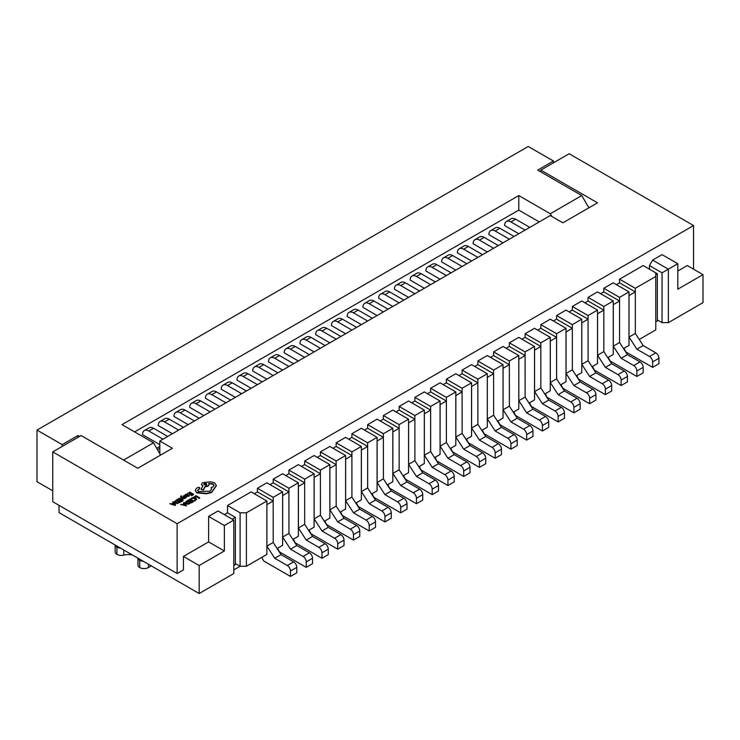 <?xml version="1.0" encoding="UTF-8"?>
<svg xmlns="http://www.w3.org/2000/svg" width="740" height="740" viewBox="0 0 740 740"><rect width="100%" height="100%" fill="white"/><g stroke="black" fill="none" stroke-linecap="round" stroke-linejoin="round"><path stroke-width="1.11" d="M188.08 500.157L190.078 499.5L191.355 500.24L189.995 501.036L191.799 500.499L193.02 501.202L191.54 502.053L191.984 502.303L193.945 501.174L190.134 498.973L188.08 500.518L190.078 499.87L191.04 500.425M191.54 502.053L191.984 502.663L193.945 501.174M189.995 501.036L190.43 501.646L191.799 500.86L192.705 501.387M177.258 499.417L179.256 498.769L180.542 499.509L179.172 500.296L180.976 499.759L182.197 500.462L180.727 501.313L181.161 501.572L183.122 500.434L179.311 498.233L177.258 499.777L179.256 499.13L180.227 499.694M180.727 501.313L181.161 501.933L183.122 500.434M179.172 500.296L179.607 500.915L180.976 500.129L181.883 500.647M185.37 502.441L186.212 503.487L188.145 503.94L191.179 502.765L187.368 500.564L185.37 502.34M185.37 502.701L186.212 503.857L188.145 504.301L191.179 502.765M195.203 490.555L196.775 492.886L206.617 493.774L211.705 492.461L216.395 485.718L214.582 482.832L210.493 481.786L202.603 482.711L201.483 484.274L202.871 485.995L201.086 489.344L203.361 489.686L205.091 486.495L208.051 485.856L209.161 484.284L208.81 483.349L212.926 483.849L214.045 485.412L212.926 486.976L211.085 487.577L211.649 488.964L210.058 491.175L198.431 491.536L197.543 490.305L199.671 488.4L199.671 487.429L198.052 487.401L196.452 488.326L195.203 490.454L196.775 492.516L206.617 493.413L211.705 492.1L216.395 485.348M199.671 487.429L199.671 488.77L199.671 487.799L199.671 488.77L197.562 490.49M211.085 487.577L211.64 489.149M208.81 483.71L212.926 484.21L214.036 485.597M201.086 489.344L203.361 490.046L205.091 486.855L208.051 486.217L209.152 484.469M201.493 484.45L202.871 486.356M185.176 494.847L186.924 496.226L188.941 496.253L189.625 495.199L187.387 495.569L188.09 494.005L186.434 494.043L185.176 494.847L186.924 495.865L188.941 495.893L189.625 495.199M186.434 494.413L186.082 495.171M188.09 494.005L187.683 495.707M183.871 496.762L185.12 495.93L184.621 495.282L183.15 496.198L183.428 496.716L186.184 497.28M185.481 497.743L186.785 496.882L185.481 498.113L185.019 497.484L185.481 498.113M183.15 496.42L183.428 497.077L185.009 497.095M174.547 501.711L175.389 502.756L177.322 503.2L180.357 502.035L176.546 499.833L174.547 501.6M174.547 501.96L175.389 503.117L177.322 503.57L180.357 502.035M693.556 225.561L177.128 523.716L177.128 573.528L52.744 501.72L52.744 451.9L81.085 435.536L137.769 468.263L172.401 448.264L159.812 440.994L550.273 215.562L562.872 222.833L597.513 202.834L540.829 170.108L569.171 153.744L693.556 225.561L693.556 269.193M52.744 451.9L177.128 523.716M181.587 497.437L185.167 498.002L181.374 497.049L181.522 496.013L180.754 495.92L180.653 497.345L180.754 496.281L180.653 497.345L182.549 499.87L183.048 499.223L181.587 497.456M181.097 497.002L181.522 496.013M182.003 497.937L184.63 498.668L185.167 498.002M191.059 498.621L193.64 497.844L195.101 498.251L195.841 499.149L194.102 500.379L195.674 500.249L196.516 499.112L195.582 497.937L193.723 497.428L191.891 497.881L191.059 498.982L193.64 498.205L195.841 499.509M194.102 500.379L194.62 501.036L196.516 499.472M169.793 503.727L175.056 505.457L175.584 504.782L173.225 501.748L172.679 502.062L173.363 502.876L171.773 503.792L169.793 503.727L175.584 504.782M172.679 502.062L173.151 502.997M187.821 493.321L189.81 492.674L191.096 493.413L189.736 494.2L191.531 493.663L192.751 494.366L191.281 495.217L191.715 495.476L193.686 494.339L189.875 492.137L187.821 493.682L189.81 493.034L190.781 493.599M191.281 495.217L191.715 495.837L193.686 494.339M189.736 494.2L190.171 494.82L191.531 494.033L192.437 494.551M180.615 504.467L186.406 505.882L184.047 502.479L183.501 502.793L184.177 503.607L182.595 504.523L180.615 504.467L186.406 505.522M183.501 502.793L183.973 503.727M194.343 497.4L195.86 496.531L199.236 498.483L199.726 497.835L195.915 495.634L193.908 497.151L195.86 496.531M177.128 573.528L183.428 569.893L183.428 556.434L199.171 565.527L224.359 550.986L224.359 525.529L233.812 520.081L218.06 510.988L208.615 516.437L224.359 525.529M199.171 565.527L199.171 593.526L233.812 573.528L233.812 520.081M183.428 556.434L208.615 541.893L224.359 550.986M52.744 490.805L37 481.721L37 430.088L62.188 444.629L77.941 435.536L79.513 436.452M62.188 446.451L62.188 444.629M123.599 460.086L153.513 442.807L160.599 455.082M551.855 216.469L550.273 213.74L518.786 195.564L122.017 424.631L153.513 442.807M550.273 213.74L581.77 195.564L537.684 170.108L553.428 161.015L528.231 146.474L37 430.088M156.658 448.264L159.812 446.451M159.812 448.264L157.444 449.633M261.821 557.359L263.727 560.985L290.487 576.442L296.786 572.797L296.786 567.349A4.449 2.571 -120 0 0 293.641 561.891L281.043 554.621L273.199 542.494L273.171 497.354L282.615 491.897L282.615 545.352L277.102 548.534M277.565 548.266L279.47 551.892L306.231 567.349L312.53 563.713L312.53 558.256A4.449 2.571 -120 0 0 309.385 552.798L296.786 545.528L288.942 533.41L288.914 488.261L298.359 482.804L298.359 536.26L292.846 539.442M293.308 539.173L295.214 542.799L321.983 558.256L328.273 554.621L328.273 549.163A4.449 2.571 -120 0 0 325.128 543.715L312.53 536.445L304.695 524.318L304.658 479.168L314.102 473.72L314.102 527.167L308.589 530.349M309.052 530.09L310.957 533.716L337.727 549.163L344.017 545.528L344.017 540.08A4.449 2.571 -120 0 0 340.872 534.622L328.273 527.352L320.439 515.225L320.401 470.085L329.855 464.628L329.855 518.074L324.342 521.265M324.795 520.997L326.701 524.623L353.47 540.08L359.769 536.445L359.769 530.987A4.449 2.571 -120 0 0 356.615 525.529L344.017 518.259L336.182 506.132L336.145 460.992L345.599 455.535L345.599 508.99L340.086 512.173M340.539 511.904L342.444 515.53L369.214 530.987L375.513 527.352L375.513 521.894A4.449 2.571 -120 0 0 372.359 516.446L359.769 509.166L351.925 497.049L351.898 451.9L361.342 446.451L361.342 499.898L355.829 503.08M356.292 502.812L358.188 506.447L384.957 521.894L391.257 518.259L391.257 512.802A4.449 2.571 -120 0 0 388.102 507.353L375.513 500.083L367.669 487.956L367.641 442.816L377.086 437.358L377.086 490.805L371.572 493.987M372.035 493.728L373.94 497.354L400.701 512.811L407 509.166L407 503.718A4.449 2.571 -120 0 0 403.855 498.26L391.257 490.99L383.413 478.863L383.385 433.723L392.829 428.266L392.829 481.721L387.316 484.904M387.779 484.635L389.684 488.261L416.444 503.718L422.743 500.083L422.743 494.625A4.449 2.571 -120 0 0 419.599 489.168L407 481.897L399.156 469.78L399.128 424.631L408.572 419.173L408.572 472.629L403.06 475.811M403.522 475.543L405.428 479.168L432.188 494.625L438.487 490.99L438.487 485.533A4.449 2.571 -120 0 0 435.342 480.084L422.743 472.814L414.9 460.687L414.872 415.538L424.316 410.089L424.316 463.536L418.803 466.718M419.266 466.459L421.171 470.085L447.94 485.533L454.231 481.897L454.231 476.449A4.449 2.571 -120 0 0 451.086 470.992L438.487 463.721L430.652 451.594L430.615 406.454L440.06 400.997L440.06 454.443L434.556 457.635M435.009 457.366L436.914 460.992L463.684 476.449L469.983 472.814L469.983 467.356A4.449 2.571 -120 0 0 466.829 461.899L454.231 454.628L446.396 442.502L446.359 397.361L455.812 391.904L455.812 445.36L450.299 448.542M450.753 448.274L452.658 451.9L479.428 467.356L485.727 463.721L485.727 458.264A4.449 2.571 -120 0 0 482.573 452.815L469.983 445.536L462.139 433.418L462.102 388.269L471.556 382.821L471.556 436.267L466.043 439.449M466.496 439.181L468.401 442.816L495.171 458.264L501.47 454.628L501.47 449.171A4.449 2.571 -120 0 0 498.316 443.723L485.727 436.452L477.883 424.325L477.855 379.185L487.299 373.728L487.299 427.174L481.786 430.356M482.249 430.097L484.145 433.723L510.915 449.18L517.214 445.536L517.214 440.087A4.449 2.571 -120 0 0 514.06 434.63L501.47 427.359L493.626 415.233L493.599 370.093L503.043 364.635L503.043 418.091L497.53 421.273M497.992 421.005L499.898 424.631L526.658 440.087L532.957 436.452L532.957 430.995A4.449 2.571 -120 0 0 529.812 425.537L517.214 418.267L509.37 406.149L509.342 361L518.786 355.542L518.786 408.998L513.273 412.18M513.736 411.912L515.641 415.538L542.402 430.995L548.701 427.359L548.701 421.902A4.449 2.571 -120 0 0 545.556 416.454L532.957 409.183L525.113 397.056L525.086 351.907L534.53 346.459L534.53 399.905L529.017 403.087M529.479 402.828L531.385 406.454L558.145 421.902L564.444 418.267L564.444 412.818A4.449 2.571 -120 0 0 561.299 407.361L548.701 400.09L540.857 387.964L540.829 342.824L550.273 337.366L550.273 390.812L544.76 394.004M545.223 393.736L547.128 397.361L573.898 412.818L580.188 409.183L580.188 403.726A4.449 2.571 -120 0 0 577.043 398.268L564.444 390.998L556.61 378.871L556.573 333.731L566.017 328.273L566.017 381.729L560.513 384.911M560.966 384.643L562.872 388.269L589.641 403.726L595.941 400.09L595.941 394.633A4.449 2.571 -120 0 0 592.786 389.185L580.188 381.905L572.353 369.787L572.316 324.638L581.77 319.19L581.77 372.636L576.257 375.818M576.71 375.55L578.615 379.185L605.385 394.633L611.684 390.998L611.684 385.54A4.449 2.571 -120 0 0 608.53 380.092L595.941 372.821L588.096 360.695L588.06 315.555L597.513 310.097L597.513 363.543L592 366.726M592.453 366.466L594.359 370.093L621.128 385.549L627.428 381.905L627.428 376.457A4.449 2.571 -120 0 0 624.273 370.999L611.684 363.729L603.84 351.602L603.812 306.462L613.257 301.004L613.257 354.46L607.744 357.642M608.206 357.374L610.102 361L636.872 376.457L643.171 372.821L643.171 367.364A4.449 2.571 -120 0 0 640.017 361.906L627.428 354.636L619.584 342.518L619.556 297.369L629 291.911L629 345.367L623.487 348.549M273.171 497.354L257.428 488.261L266.872 482.804L282.615 491.897M288.914 488.261L273.171 479.168L282.615 473.72L298.359 482.804M304.658 479.168L288.914 470.085L298.359 464.628L314.102 473.72M320.401 470.085L304.658 460.992L314.102 455.535L329.855 464.628M336.145 460.992L320.401 451.9L329.855 446.451L345.599 455.535M351.898 451.9L336.145 442.816L345.599 437.358L361.342 446.451M367.641 442.816L351.898 433.723L361.342 428.266L377.086 437.358M383.385 433.723L367.641 424.631L377.086 419.173L392.829 428.266M399.128 424.631L383.385 415.538L392.829 410.089L408.572 419.173M414.872 415.538L399.128 406.454L408.572 400.997L424.316 410.089M430.615 406.454L414.872 397.361L424.316 391.904L440.06 400.997M446.359 397.361L430.615 388.269L440.06 382.821L455.812 391.904M462.102 388.269L446.359 379.185L455.812 373.728L471.556 382.821M477.855 379.185L462.102 370.093L471.556 364.635L487.299 373.728M493.599 370.093L477.855 361L487.299 355.542L503.043 364.635M509.342 361L493.599 351.907L503.043 346.459L518.786 355.542M525.086 351.907L509.342 342.824L518.786 337.366L534.53 346.459M540.829 342.824L525.086 333.731L534.53 328.273L550.273 337.366M556.573 333.731L540.829 324.638L550.273 319.19L566.017 328.273M572.316 324.638L556.573 315.555L566.017 310.097L581.77 319.19M588.06 315.555L572.316 306.462L581.77 301.004L597.513 310.097M603.812 306.462L588.06 297.369L597.513 291.911L613.257 301.004M619.556 297.369L603.812 288.276L613.257 282.828L629 291.911M266.872 500.989L251.128 491.897L227.513 505.531L240.102 512.802L246.401 512.802L266.872 500.989L266.872 554.436L246.401 566.257L240.102 566.257L235.385 563.529L235.385 517.352L232.231 519.166M246.401 512.802L246.401 566.257M639.231 339.457L655.77 329.911L655.77 276.464L635.299 288.276L619.556 279.193L643.171 265.558L657.342 273.735L657.342 319.911L662.06 322.64L662.06 272.829L649.47 265.558L652.615 260.101L668.359 269.193L677.812 263.736L662.06 254.643L652.615 260.101M649.47 269.193L649.47 265.558M635.299 288.276L635.299 291.911L619.556 282.828L616.402 284.641M233.812 565.527L235.385 564.62L235.385 563.529M655.77 276.464L655.77 272.829M677.812 271.007L687.257 265.558L703 274.642L703 302.642L668.359 322.64L662.06 322.64M703 274.642L677.812 289.192L677.812 263.736M662.06 272.829L668.359 269.193L668.359 322.64M655.77 274.642L657.342 273.735M657.342 319.911L657.342 321.003L655.77 321.909M208.615 541.893L208.615 516.437M539.257 221.926L518.786 210.105L134.615 431.901M518.786 210.105L518.786 195.564M159.812 453.722L159.812 440.994M151.302 565.896L148.472 567.524A6.235 3.598 180 0 1 139.721 567.562A6.235 3.598 180 0 1 137.954 565.055L137.954 558.182M59.043 505.355L59.043 512.626L199.171 593.526M540.829 170.108L540.829 171.93M233.812 569.893L240.102 566.257L240.102 512.802M224.359 514.624L227.513 512.802L227.513 505.531M227.513 512.802L235.385 517.352M553.428 162.837L553.428 161.015M581.77 195.564L588.855 207.829M132.478 555.019A11.137 6.429 0 0 0 123.802 555.111A6.235 3.598 180 0 1 116.92 554.399A6.235 3.598 180 0 1 115.153 551.892L115.153 545.019M115.2 545.047A6.235 3.598 0 0 0 116.92 547.128A6.235 3.598 0 0 0 120.528 548.127M138.001 558.21A6.235 3.598 0 0 0 139.721 560.291A6.235 3.598 0 0 0 143.329 561.29M290.487 576.442L290.487 570.984A4.449 2.571 -120 0 0 287.342 565.527L274.743 558.256L266.9 546.129L266.9 504.643L273.199 501.008M266.9 546.129L273.199 542.494M274.743 558.256L281.043 554.621M306.231 567.349L306.231 561.891A4.449 2.571 -120 0 0 303.086 556.443L290.487 549.163L282.652 537.046L282.652 495.55L288.942 491.915L273.171 482.804L270.017 484.626M282.652 537.046L288.942 533.41M290.487 549.163L296.786 545.528M321.983 558.256L321.983 552.798A4.449 2.571 -120 0 0 318.829 547.35L306.231 540.08L298.396 527.953L298.396 486.467L304.695 482.822M298.396 527.953L304.695 524.318M306.231 540.08L312.53 536.445M337.727 549.163L337.727 543.715A4.449 2.571 -120 0 0 334.572 538.258L321.983 530.987L314.139 518.86L314.139 477.374L320.439 473.739L304.658 464.628L301.513 466.45M314.139 518.86L320.439 515.225M321.983 530.987L328.273 527.352M353.47 540.08L353.47 534.622A4.449 2.571 -120 0 0 350.316 529.165L337.727 521.894L329.883 509.777L329.883 468.281L336.182 464.646M329.883 509.777L336.182 506.132M337.727 521.894L344.017 518.259M369.214 530.987L369.214 525.529A4.449 2.571 -120 0 0 366.06 520.081L353.47 512.802L345.626 500.684L345.626 459.189L351.925 455.553M345.626 500.684L351.925 497.049M353.47 512.802L359.769 509.166M384.957 521.894L384.957 516.446A4.449 2.571 -120 0 0 381.812 510.988L369.214 503.718L361.37 491.591L361.37 450.105L367.669 446.47M361.37 491.591L367.669 487.956M369.214 503.718L375.513 500.083M400.701 512.811L400.701 507.353A4.449 2.571 -120 0 0 397.556 501.896L384.957 494.625L377.113 482.499L377.113 441.012L383.413 437.377M377.113 482.499L383.413 478.863M384.957 494.625L391.257 490.99M416.444 503.718L416.444 498.26A4.449 2.571 -120 0 0 413.299 492.812L400.701 485.533L392.857 473.415L392.857 431.92L399.156 428.284L383.385 419.173L380.231 420.995M392.857 473.415L399.156 469.78M400.701 485.533L407 481.897M432.188 494.625L432.188 489.168A4.449 2.571 -120 0 0 429.043 483.72L416.444 476.449L408.61 464.322L408.61 422.836L414.9 419.192M408.61 464.322L414.9 460.687M416.444 476.449L422.743 472.814M447.94 485.533L447.94 480.084A4.449 2.571 -120 0 0 444.786 474.627L432.188 467.356L424.353 455.23L424.353 413.743L430.652 410.108L414.872 400.997L411.727 402.819M424.353 455.23L430.652 451.594M432.188 467.356L438.487 463.721M463.684 476.449L463.684 470.992A4.449 2.571 -120 0 0 460.53 465.534L447.94 458.264L440.096 446.146L440.096 404.651L446.396 401.015M440.096 446.146L446.396 442.502M447.94 458.264L454.231 454.628M479.428 467.356L479.428 461.899A4.449 2.571 -120 0 0 476.273 456.45L463.684 449.171L455.84 437.053L455.84 395.558L462.139 391.923M455.84 437.053L462.139 433.418M463.684 449.171L469.983 445.536M495.171 458.264L495.171 452.815A4.449 2.571 -120 0 0 492.017 447.358L479.428 440.087L471.584 427.961L471.584 386.474L477.883 382.839M471.584 427.961L477.883 424.325M479.428 440.087L485.727 436.452M510.915 449.18L510.915 443.723A4.449 2.571 -120 0 0 507.77 438.265L495.171 430.995L487.327 418.868L487.327 377.382L493.626 373.746M487.327 418.868L493.626 415.233M495.171 430.995L501.47 427.359M526.658 440.087L526.658 434.63A4.449 2.571 -120 0 0 523.513 429.182L510.915 421.902L503.071 409.784L503.071 368.289L509.37 364.654L493.599 355.542L490.444 357.365M503.071 409.784L509.37 406.149M510.915 421.902L517.214 418.267M542.402 430.995L542.402 425.537A4.449 2.571 -120 0 0 539.257 420.089L526.658 412.818L518.823 400.692L518.823 359.205L525.113 355.561M518.823 400.692L525.113 397.056M526.658 412.818L532.957 409.183M558.145 421.902L558.145 416.454A4.449 2.571 -120 0 0 555 410.996L542.402 403.726L534.567 391.599L534.567 350.113L540.857 346.477L525.086 337.366L521.941 339.188M534.567 391.599L540.857 387.964M542.402 403.726L548.701 400.09M573.898 412.818L573.898 407.361A4.449 2.571 -120 0 0 570.744 401.903L558.145 394.633L550.31 382.515L550.31 341.02L556.61 337.385M550.31 382.515L556.61 378.871M558.145 394.633L564.444 390.998M589.641 403.726L589.641 398.268A4.449 2.571 -120 0 0 586.487 392.82L573.898 385.54L566.054 373.423L566.054 331.927L572.353 328.292M566.054 373.423L572.353 369.787M573.898 385.54L580.188 381.905M605.385 394.633L605.385 389.185A4.449 2.571 -120 0 0 602.231 383.727L589.641 376.457L581.797 364.33L581.797 322.844L588.096 319.208M581.797 364.33L588.096 360.695M589.641 376.457L595.941 372.821M621.128 385.549L621.128 380.092A4.449 2.571 -120 0 0 617.983 374.634L605.385 367.364L597.541 355.237L597.541 313.751L603.84 310.115M597.541 355.237L603.84 351.602M605.385 367.364L611.684 363.729M636.872 376.457L636.872 370.999A4.449 2.571 -120 0 0 633.727 365.551L621.128 358.271L613.284 346.154L613.284 304.658L619.584 301.023M613.284 346.154L619.584 342.518M621.128 358.271L627.428 354.636M623.949 348.281L625.855 351.907L652.615 367.364L652.615 361.906A4.449 2.571 -120 0 0 649.47 356.458L636.872 349.188L629.028 337.061L629.028 295.575L635.299 291.911M652.615 367.364L658.915 363.729L658.915 358.271A4.449 2.571 -120 0 0 655.77 352.823L643.171 345.552L635.327 333.425L635.327 291.93M629.028 337.061L635.327 333.425M636.872 349.188L643.171 345.552M619.556 282.828L619.556 279.193M273.171 500.989L257.428 491.897L254.273 493.719M257.428 491.897L257.428 488.261M273.171 482.804L273.171 479.168M304.658 482.804L288.914 473.72L285.769 475.533M288.914 473.72L288.914 470.085M304.658 464.628L304.658 460.992M336.145 464.628L320.401 455.535L317.257 457.357M320.401 455.535L320.401 451.9M351.898 455.535L336.145 446.451L333 448.264M336.145 446.451L336.145 442.816M367.641 446.451L351.898 437.358L348.743 439.171M351.898 437.358L351.898 433.723M383.385 437.358L367.641 428.266L364.487 430.088M367.641 428.266L367.641 424.631M383.385 419.173L383.385 415.538M414.872 419.173L399.128 410.089L395.983 411.903M399.128 410.089L399.128 406.454M414.872 400.997L414.872 397.361M446.359 400.997L430.615 391.904L427.47 393.726M430.615 391.904L430.615 388.269M462.102 391.904L446.359 382.821L443.214 384.634M446.359 382.821L446.359 379.185M477.855 382.821L462.102 373.728L458.957 375.541M462.102 373.728L462.102 370.093M493.599 373.728L477.855 364.635L474.701 366.457M477.855 364.635L477.855 361M493.599 355.542L493.599 351.907M525.086 355.542L509.342 346.459L506.188 348.272M509.342 346.459L509.342 342.824M525.086 337.366L525.086 333.731M556.573 337.366L540.829 328.273L537.684 330.096M540.829 328.273L540.829 324.638M572.316 328.273L556.573 319.19L553.428 321.003M556.573 319.19L556.573 315.555M588.06 319.19L572.316 310.097L569.171 311.91M572.316 310.097L572.316 306.462M603.812 310.097L588.06 301.004L584.915 302.827M588.06 301.004L588.06 297.369M619.556 301.004L603.812 291.911L600.658 293.734M603.812 291.911L603.812 288.276M159.812 444.629L142.487 434.63A8.908 5.143 -120 0 1 144.337 430.55L149.054 427.822A8.908 5.143 60 0 1 153.513 428.266L148.786 430.995A8.908 5.143 -120 0 0 144.337 430.55M172.401 433.723L158.231 425.537A8.908 5.143 -120 0 1 160.081 421.467L164.798 418.738A8.908 5.143 60 0 1 169.256 419.173L164.53 421.902A8.908 5.143 -120 0 0 160.081 421.467M188.145 424.631L173.983 416.454A8.908 5.143 -120 0 1 175.824 412.374L180.551 409.646A8.908 5.143 60 0 1 185 410.089L180.273 412.818A8.908 5.143 -120 0 0 175.824 412.374M203.898 415.538L189.727 407.361A8.908 5.143 -120 0 1 191.567 403.282L196.294 400.553A8.908 5.143 60 0 1 200.744 400.997L196.017 403.726A8.908 5.143 -120 0 0 191.567 403.282M219.641 406.454L205.47 398.268A8.908 5.143 -120 0 1 207.311 394.189L212.038 391.469A8.908 5.143 60 0 1 216.487 391.904L211.77 394.633A8.908 5.143 -120 0 0 207.311 394.189M235.385 397.361L221.214 389.185A8.908 5.143 -120 0 1 223.054 385.105L227.781 382.377A8.908 5.143 60 0 1 232.231 382.821L227.513 385.54A8.908 5.143 -120 0 0 223.054 385.105M251.128 388.269L236.957 380.092A8.908 5.143 -120 0 1 238.798 376.013L243.525 373.284A8.908 5.143 60 0 1 247.983 373.728L243.257 376.457A8.908 5.143 -120 0 0 238.798 376.013M266.872 379.185L252.701 370.999A8.908 5.143 -120 0 1 254.551 366.92L259.268 364.191A8.908 5.143 60 0 1 263.727 364.635L259 367.364A8.908 5.143 -120 0 0 254.551 366.92M282.615 370.093L268.444 361.906A8.908 5.143 -120 0 1 270.294 357.836L275.012 355.108A8.908 5.143 60 0 1 279.47 355.542L274.743 358.271A8.908 5.143 -120 0 0 270.294 357.836M298.359 361L284.188 352.823A8.908 5.143 -120 0 1 286.038 348.743L290.755 346.015A8.908 5.143 60 0 1 295.214 346.459L290.487 349.188A8.908 5.143 -120 0 0 286.038 348.743M314.102 351.907L299.94 343.73A8.908 5.143 -120 0 1 301.781 339.651L306.508 336.922A8.908 5.143 60 0 1 310.957 337.366L306.231 340.095A8.908 5.143 -120 0 0 301.781 339.651M329.855 342.824L315.684 334.637A8.908 5.143 -120 0 1 317.525 330.558L322.252 327.839A8.908 5.143 60 0 1 326.701 328.273L321.983 331.002A8.908 5.143 -120 0 0 317.525 330.558M345.599 333.731L331.428 325.554A8.908 5.143 -120 0 1 333.268 321.475L337.995 318.746A8.908 5.143 60 0 1 342.444 319.19L337.727 321.909A8.908 5.143 -120 0 0 333.268 321.475M361.342 324.638L347.171 316.461A8.908 5.143 -120 0 1 349.012 312.382L353.739 309.653A8.908 5.143 60 0 1 358.188 310.097L353.47 312.826A8.908 5.143 -120 0 0 349.012 312.382M377.086 315.555L362.914 307.368A8.908 5.143 -120 0 1 364.755 303.289L369.482 300.56A8.908 5.143 60 0 1 373.94 301.004L369.214 303.733A8.908 5.143 -120 0 0 364.755 303.289M392.829 306.462L378.658 298.276A8.908 5.143 -120 0 1 380.508 294.206L385.226 291.477A8.908 5.143 60 0 1 389.684 291.911L384.957 294.64A8.908 5.143 -120 0 0 380.508 294.206M408.572 297.369L394.401 289.192A8.908 5.143 -120 0 1 396.252 285.113L400.969 282.384A8.908 5.143 60 0 1 405.428 282.828L400.701 285.557A8.908 5.143 -120 0 0 396.252 285.113M424.316 288.276L410.145 280.099A8.908 5.143 -120 0 1 411.995 276.02L416.713 273.291A8.908 5.143 60 0 1 421.171 273.735L416.444 276.464A8.908 5.143 -120 0 0 411.995 276.02M440.06 279.193L425.898 271.007A8.908 5.143 -120 0 1 427.739 266.927L432.465 264.208A8.908 5.143 60 0 1 436.914 264.643L432.188 267.371A8.908 5.143 -120 0 0 427.739 266.927M455.812 270.1L441.641 261.914A8.908 5.143 -120 0 1 443.482 257.844L448.209 255.115A8.908 5.143 60 0 1 452.658 255.559L447.94 258.279A8.908 5.143 -120 0 0 443.482 257.844M471.556 261.007L457.385 252.83A8.908 5.143 -120 0 1 459.226 248.751L463.952 246.022A8.908 5.143 60 0 1 468.401 246.466L463.684 249.195A8.908 5.143 -120 0 0 459.226 248.751M487.299 251.924L473.128 243.738A8.908 5.143 -120 0 1 474.969 239.658L479.696 236.929A8.908 5.143 60 0 1 484.145 237.374L479.428 240.102A8.908 5.143 -120 0 0 474.969 239.658M503.043 242.831L488.872 234.645A8.908 5.143 -120 0 1 490.713 230.575L495.439 227.846A8.908 5.143 60 0 1 499.898 228.281L495.171 231.01A8.908 5.143 -120 0 0 490.713 230.575M518.786 233.738L504.615 225.561A8.908 5.143 -120 0 1 506.465 221.482L511.183 218.753A8.908 5.143 60 0 1 515.641 219.197L510.915 221.926A8.908 5.143 -120 0 0 506.465 221.482M167.684 436.452L153.513 428.266M162.957 439.171L148.786 430.995M183.428 427.359L169.256 419.173M178.701 430.088L164.53 421.902M199.171 418.267L185 410.089M194.444 420.995L180.273 412.818M214.915 409.174L200.744 400.997M210.188 411.903L196.017 403.726M230.658 400.09L216.487 391.904M225.941 402.819L211.77 394.633M246.401 390.998L232.231 382.821M241.684 393.726L227.513 385.54M262.145 381.905L247.983 373.728M257.428 384.634L243.257 376.457M277.898 372.821L263.727 364.635M273.171 375.541L259 367.364M293.641 363.729L279.47 355.542M288.914 366.457L274.743 358.271M309.385 354.636L295.214 346.459M304.658 357.365L290.487 349.188M325.128 345.543L310.957 337.366M320.401 348.272L306.231 340.095M340.872 336.46L326.701 328.273M336.145 339.188L321.983 331.002M356.615 327.367L342.444 319.19M351.898 330.096L337.727 321.909M372.359 318.274L358.188 310.097M367.641 321.003L353.47 312.826M388.102 309.19L373.94 301.004M383.385 311.91L369.214 303.733M403.855 300.098L389.684 291.911M399.128 302.827L384.957 294.64M419.599 291.005L405.428 282.828M414.872 293.734L400.701 285.557M435.342 281.912L421.171 273.735M430.615 284.641L416.444 276.464M451.086 272.829L436.914 264.643M446.359 275.558L432.188 267.371M466.829 263.736L452.658 255.559M462.102 266.465L447.94 258.279M482.573 254.643L468.401 246.466M477.855 257.372L463.684 249.195M498.316 245.56L484.145 237.374M493.599 248.279L479.428 240.102M514.06 236.467L499.898 228.281M509.342 239.196L495.171 231.01M529.812 227.374L515.641 219.197M525.086 230.103L510.915 221.926M116.92 554.399L116.92 547.128M139.721 567.562L139.721 560.291M77.941 437.358L77.941 435.536M177.387 502.83L179.422 502.062L176.481 500.37L175.195 501.591L177.387 502.83M179.108 502.247L176.481 500.73L175.195 501.933M180.754 495.92L180.653 496.984L182.549 499.87M182.549 499.509L183.048 499.223M185.009 496.725L186.184 496.919L185.019 497.484M186.517 496.374L186.785 496.882L185.944 496.198L183.871 496.401L185.12 495.56M186.434 494.043L186.082 494.81M187.868 494.949L186.702 494.348L186.758 495.208L187.868 494.579L187.192 494.209L186.406 494.773M206.368 485.218C207.024 484.025 206.321 483.618 204.258 483.997L204.258 483.627C203.602 484.829 204.305 485.237 206.368 484.848C207.024 483.664 206.321 483.257 204.258 483.627L203.815 484.238M206.368 484.848L206.802 484.238M188.21 503.561L190.245 502.802L187.303 501.1L186.018 502.321L188.21 503.561M189.93 502.978L187.303 501.47L186.018 502.673M174.853 504.643L173.632 503.209L172.355 503.949L174.853 504.643M174.39 504.504L173.632 503.579L172.781 504.07M185.675 505.383L184.454 503.949L183.178 504.689L185.675 505.383M185.213 505.235L184.454 504.31L183.603 504.8M195.86 496.161L199.236 498.483M199.236 498.113L199.726 497.835M148.472 564.259L148.472 567.524M290.487 570.984L296.786 567.349M287.342 565.527L293.641 561.891M306.231 561.891L312.53 558.256M303.086 556.443L309.385 552.798M321.983 552.798L328.273 549.163M318.829 547.35L325.128 543.715M337.727 543.715L344.017 540.08M334.572 538.258L340.872 534.622M353.47 534.622L359.769 530.987M350.316 529.165L356.615 525.529M369.214 525.529L375.513 521.894M366.06 520.081L372.359 516.446M384.957 516.446L391.257 512.802M381.812 510.988L388.102 507.353M400.701 507.353L407 503.718M397.556 501.896L403.855 498.26M416.444 498.26L422.743 494.625M413.299 492.812L419.599 489.168M432.188 489.168L438.487 485.533M429.043 483.72L435.342 480.084M447.94 480.084L454.231 476.449M444.786 474.627L451.086 470.992M463.684 470.992L469.983 467.356M460.53 465.534L466.829 461.899M479.428 461.899L485.727 458.264M476.273 456.45L482.573 452.815M495.171 452.815L501.47 449.171M492.017 447.358L498.316 443.723M510.915 443.723L517.214 440.087M507.77 438.265L514.06 434.63M526.658 434.63L532.957 430.995M523.513 429.182L529.812 425.537M542.402 425.537L548.701 421.902M539.257 420.089L545.556 416.454M558.145 416.454L564.444 412.818M555 410.996L561.299 407.361M573.898 407.361L580.188 403.726M570.744 401.903L577.043 398.268M589.641 398.268L595.941 394.633M586.487 392.82L592.786 389.185M605.385 389.185L611.684 385.54M602.231 383.727L608.53 380.092M621.128 380.092L627.428 376.457M617.983 374.634L624.273 370.999M636.872 370.999L643.171 367.364M633.727 365.551L640.017 361.906M652.615 361.906L658.915 358.271M649.47 356.458L655.77 352.823M123.802 550.014L123.802 555.111"/></g></svg>
